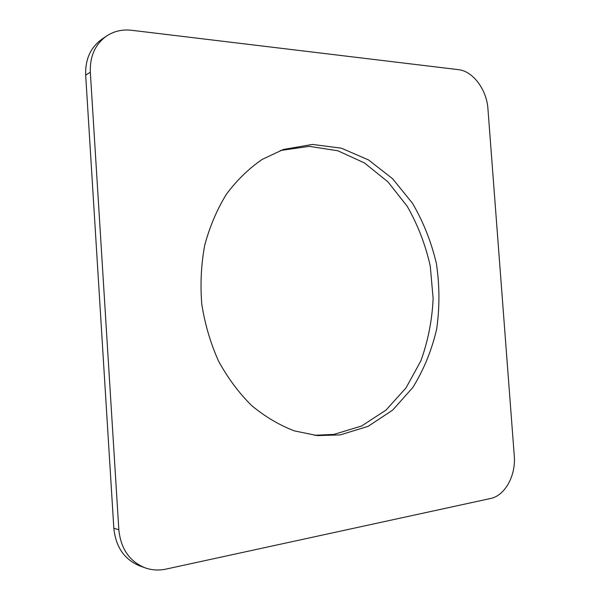 <?xml version="1.0" encoding="UTF-8"?>
<svg xmlns="http://www.w3.org/2000/svg" width="600" height="600" viewBox="0 0 600 600"><rect width="100%" height="100%" fill="white"/><g stroke="black" fill="none" stroke-linecap="round" stroke-linejoin="round"><path stroke-width="0.9" d="M118.837 529.763L90.33 72.218C89.79 56.347 95.168 44.31 106.455 36.105C113.917 31.17 122.295 29.227 131.61 30.277L458.377 69.645C473.002 71.078 486.765 89.707 487.935 108.863L514.268 455.783C516.045 475.365 505.058 495.683 490.53 498.502L165.998 569.1C158.797 570.638 151.822 570.21 145.065 567.825C129.517 561.435 120.773 548.745 118.837 529.763L113.835 528.24L85.68 75.15C85.148 59.43 90.495 47.49 101.715 39.338L106.455 36.105M280.493 150.48L309.293 146.363L337.815 150.765L364.47 162.96L387.96 181.89L407.235 206.31C417.795 224.835 425.475 244.748 430.268 266.062L433.132 298.485C432.135 320.25 428.033 341.07 420.825 360.952L405.982 387.952L385.965 410.115L361.582 426.015L333.983 434.393L314.303 435.293M340.17 434.903L317.34 435.6L294.405 430.897C279.248 425.115 264.915 416.603 251.407 405.353C238.65 392.64 227.655 377.812 218.43 360.862C210.458 342.975 204.907 324.097 201.788 304.237C200.167 284.19 201.142 264.54 204.712 245.28C209.715 226.642 216.93 209.655 226.358 194.317C236.858 180.21 248.798 168.578 262.185 159.413L283.38 149.468L312.45 144.442L341.392 148.178L368.572 159.968L392.61 178.733L412.433 203.205C423.345 221.85 431.332 241.965 436.395 263.55C439.673 285.525 439.763 307.373 436.658 329.108C431.73 350.325 423.78 369.788 412.8 387.51L392.662 410.123L368.07 426.36L340.17 434.903M145.065 567.825L139.875 565.95C124.433 559.605 115.755 547.035 113.835 528.24M85.68 75.15L90.33 72.218"/></g></svg>
